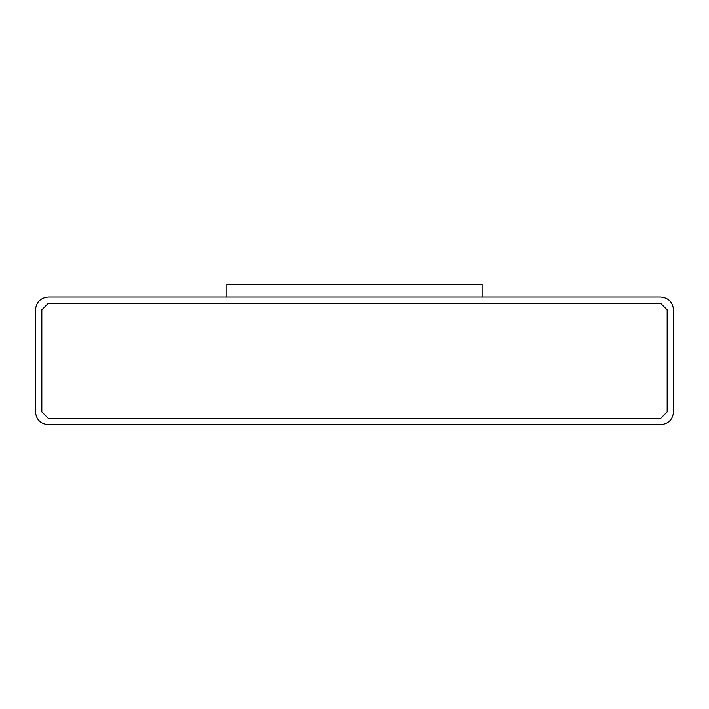 <?xml version="1.0" encoding="UTF-8"?>
<svg xmlns="http://www.w3.org/2000/svg" width="709" height="709" viewBox="0 0 709 709"><rect width="100%" height="100%" fill="white"/><g stroke="black" fill="none" stroke-linecap="round" stroke-linejoin="round"><path stroke-width="1.06" d="M48.212 297.071L660.788 297.071C668.481 297.886 672.735 302.14 673.55 309.833L673.55 411.929C672.735 419.622 668.481 423.876 660.788 424.691L48.212 424.691C40.519 423.876 36.265 419.622 35.45 411.929L35.45 309.833C36.265 302.14 40.519 297.886 48.212 297.071C40.519 297.886 36.265 302.14 35.45 309.833L35.45 411.929C36.265 419.622 40.519 423.876 48.212 424.691L660.788 424.691C668.481 423.876 672.735 419.622 673.55 411.929L673.55 309.833C672.735 302.14 668.481 297.886 660.788 297.071L48.212 297.071M48.212 418.31L41.831 411.929L48.212 418.31L660.788 418.31L667.169 411.929L667.169 309.833L660.788 303.452L48.212 303.452L41.831 309.833L41.831 411.929L41.831 309.833L48.212 303.452L660.788 303.452L667.169 309.833L667.169 411.929L660.788 418.31L48.212 418.31L41.831 411.929M41.831 309.833L48.212 303.452M660.788 303.452L667.169 309.833M667.169 411.929L660.788 418.31M226.88 297.071L226.88 284.309L226.88 297.071M482.12 297.071L482.12 284.309L226.88 284.309L482.12 284.309L482.12 297.071"/></g></svg>
